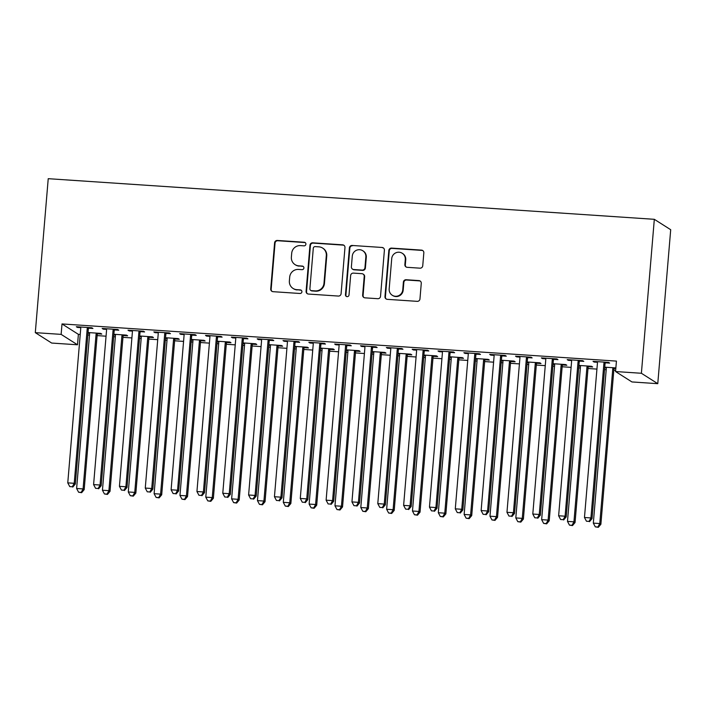 <?xml version="1.0" encoding="UTF-8"?>
<svg xmlns="http://www.w3.org/2000/svg" width="706" height="706" viewBox="0 0 706 706"><rect width="100%" height="100%" fill="white"/><g stroke="black" fill="none" stroke-linecap="round" stroke-linejoin="round"><path stroke-width="1.06" d="M305.91 244.17A1.809 1.774 -57.6 0 0 304.286 242.255L277.343 240.455A2.586 2.533 -57.6 0 0 274.599 242.846L270.725 288.948A2.586 2.533 -57.6 0 0 273.045 291.684L299.988 293.484A1.809 1.774 -57.6 0 0 301.109 290.166A1.809 1.774 -57.6 0 0 300.288 289.901L296.802 289.663A8.26 8.093 -57.6 0 1 289.372 280.926L289.698 277.087A8.26 8.093 -57.6 0 1 298.506 269.436L301.991 269.666A1.809 1.774 -57.6 0 0 303.103 266.347A1.809 1.774 -57.6 0 0 302.292 266.083L298.806 265.844A8.26 8.093 -57.6 0 1 291.375 257.108L291.702 253.26A8.26 8.093 -57.6 0 1 300.5 245.609L303.986 245.847A1.809 1.774 -57.6 0 0 305.91 244.17M305.319 242.688A1.809 1.774 -57.6 0 0 304.736 242.537L277.785 240.737A2.586 2.533 -57.6 0 0 275.04 243.129L271.166 289.231A2.586 2.533 -57.6 0 0 272.101 291.428M301.321 290.325A1.809 1.774 -57.6 0 0 300.73 290.184L296.802 289.663M303.315 266.506A1.809 1.774 -57.6 0 0 302.733 266.365L298.806 265.844M419.991 268.174A2.586 2.533 -57.6 0 0 422.744 265.783L423.829 252.845A2.586 2.533 -57.6 0 0 421.508 250.118L391.592 248.106A2.586 2.533 -57.6 0 0 388.838 250.498L384.964 296.608A2.586 2.533 -57.6 0 0 387.285 299.335L417.211 301.347A2.586 2.533 -57.6 0 0 419.964 298.956L421.27 283.327A2.586 2.533 -57.6 0 0 418.949 280.6L406.144 279.735A2.586 2.533 -57.6 0 0 403.391 282.126L402.747 289.875A6.91 6.769 -57.6 0 1 392.254 295.249A6.91 6.769 -57.6 0 1 389.174 288.966L391.724 258.617A6.91 6.769 -57.6 0 1 402.208 253.242A6.91 6.769 -57.6 0 1 405.297 259.526L404.865 264.582A2.586 2.533 -57.6 0 0 407.185 267.318L419.991 268.174M616.435 361.101L62.013 323.939L61.131 334.379L77.51 344.784L51.679 343.054L35.3 332.65L48.229 178.689L654.321 219.31L641.392 373.271L615.561 371.541L616.435 361.101M35.3 332.65L61.131 334.379M344.969 247.559A2.586 2.533 -57.6 0 0 342.648 244.832L312.723 242.82A2.586 2.533 -57.6 0 0 309.969 245.211L306.095 291.322A2.586 2.533 -57.6 0 0 308.416 294.049L338.342 296.061A2.586 2.533 -57.6 0 0 341.095 293.67L344.969 247.559M352.153 245.467L382.078 247.471A2.586 2.533 -57.6 0 1 384.399 250.206L380.525 296.308A2.586 2.533 -57.6 0 1 377.781 298.7L364.967 297.844A2.586 2.533 -57.6 0 1 362.646 295.108L364.217 276.417A2.586 2.533 -57.6 0 0 361.896 273.681L353.406 273.116A2.586 2.533 -57.6 0 0 350.653 275.499L349.02 294.967A1.809 1.774 -57.6 0 1 346.275 296.379A1.809 1.774 -57.6 0 1 345.463 294.729L349.399 247.859A2.586 2.533 -57.6 0 1 352.153 245.467L382.078 247.471M615.561 371.541L631.941 381.946L657.771 383.676L670.7 229.715L654.321 219.31M579.626 361.084L583.809 361.366L582.697 360.669L567.2 359.628L568.304 360.334L571.56 360.545M578.867 366.07L580.42 366.167M588.477 366.714L592.661 366.988L591.549 366.29L578.92 365.443M527.956 357.624L532.139 357.907L531.027 357.201L515.53 356.159L516.633 356.865L519.89 357.086M527.197 362.602L528.75 362.707M536.807 363.246L540.99 363.528L539.878 362.822L527.25 361.975M476.285 354.165L480.468 354.438L479.356 353.741L463.86 352.7L464.963 353.406L468.219 353.618M475.526 359.142L477.079 359.248M485.137 359.786L489.32 360.069L488.208 359.363L475.579 358.516M424.615 350.697L428.798 350.979L427.686 350.273L412.189 349.241L413.292 349.938L416.549 350.158M423.856 355.674L425.409 355.78M433.466 356.318L437.649 356.601L436.537 355.895L423.909 355.056M372.945 347.237L377.128 347.52L376.016 346.814L360.519 345.772L361.622 346.478L364.878 346.699M372.186 352.215L373.739 352.32M381.796 352.859L385.979 353.141L384.867 352.435L372.238 351.588M321.274 343.769L325.457 344.051L324.345 343.345L308.849 342.313L309.952 343.01L313.208 343.231M320.515 348.746L322.068 348.852M330.126 349.391L334.309 349.673L333.197 348.976L320.568 348.129M269.604 340.31L273.787 340.592L272.675 339.886L257.178 338.845L258.281 339.551L261.538 339.771M268.845 345.287L270.398 345.393M278.455 345.931L282.638 346.214L281.526 345.508L268.898 344.66M217.933 336.841L222.116 337.124L221.004 336.427L205.508 335.385L206.611 336.091L209.867 336.303M217.174 341.828L218.728 341.925M226.785 342.472L230.968 342.745L229.865 342.048L217.227 341.201M166.263 333.382L170.446 333.664L169.334 332.958L153.837 331.917L154.941 332.623L158.197 332.844M165.504 338.359L167.057 338.465M175.114 339.004L179.298 339.286L178.194 338.58L165.557 337.733M114.593 329.923L118.776 330.196L117.664 329.499L102.167 328.458L103.27 329.164L106.527 329.375M113.834 334.9L115.387 335.006M123.444 335.544L127.627 335.827L126.524 335.121L113.887 334.273M62.013 323.939L78.392 334.344L80.228 334.467M87.844 334.979L89.503 335.094M97.119 335.597L106.059 336.197M113.684 336.709L115.334 336.824M122.95 337.336L131.898 337.936M139.514 338.439L141.174 338.553M148.789 339.065L157.729 339.665M165.354 340.177L167.004 340.283M174.62 340.795L183.569 341.395M191.185 341.907L192.844 342.013M200.46 342.525L209.4 343.125M217.024 343.637L218.675 343.751M226.291 344.254L235.239 344.855M242.855 345.366L244.514 345.481M252.13 345.993L261.07 346.593M268.695 347.096L270.345 347.211M277.961 347.723L286.91 348.323M294.526 348.835L296.185 348.94M303.801 349.452L312.74 350.052M320.365 350.564L322.015 350.67M329.631 351.182L338.58 351.782M346.196 352.294L347.855 352.409M355.471 352.921L364.411 353.512M372.036 354.024L373.686 354.138M381.302 354.65L390.25 355.25M397.866 355.762L399.525 355.868M407.141 356.38L416.081 356.98M423.706 357.492L425.356 357.598M432.972 358.11L441.921 358.71M449.537 359.222L451.196 359.336M458.812 359.839L467.751 360.439M475.376 360.951L477.027 361.066M484.643 361.578L493.591 362.178M501.207 362.681L502.866 362.796M510.482 363.308L519.422 363.908M527.047 364.42L528.697 364.525M536.313 365.037L545.261 365.637M552.877 366.149L554.537 366.255M562.152 366.767L571.092 367.367M578.708 367.879L580.367 367.994M587.983 368.497L596.932 369.097M604.548 369.609L606.207 369.723M613.823 370.235L615.658 370.359M87.994 333.17L89.547 333.267M97.613 333.814L101.788 334.088L100.684 333.391L88.047 332.544M88.753 328.184L92.936 328.466L91.833 327.769L76.327 326.728L77.439 327.425L80.696 327.646M139.664 336.63L141.218 336.736M149.284 337.274L153.458 337.556L152.355 336.85L139.717 336.003M140.423 331.652L144.606 331.935L143.503 331.229L127.998 330.187L129.11 330.893L132.366 331.114M191.335 340.089L192.888 340.195M200.954 340.733L205.128 341.016L204.025 340.318L191.388 339.471M192.094 335.112L196.277 335.394L195.174 334.688L179.668 333.656L180.78 334.353L184.037 334.573M243.005 343.557L244.558 343.663M252.624 344.201L256.799 344.484L255.696 343.778L243.058 342.931M243.764 338.58L247.947 338.854L246.844 338.156L231.339 337.115L232.45 337.821L235.707 338.033M294.676 347.017L296.229 347.123M304.295 347.661L308.469 347.943L307.366 347.237L294.729 346.39M295.435 342.039L299.618 342.322L298.514 341.616L283.009 340.583L284.121 341.28L287.377 341.501M346.346 350.485L347.899 350.582M355.965 351.129L360.139 351.403L359.036 350.705L346.399 349.858M347.105 345.508L351.288 345.781L350.185 345.084L334.679 344.043L335.791 344.749L339.048 344.96M398.016 353.944L399.57 354.05M407.636 354.589L411.81 354.871L410.707 354.165L398.069 353.318M398.775 348.967L402.958 349.249L401.855 348.543L386.35 347.502L387.462 348.208L390.718 348.429M449.687 357.412L451.24 357.51M459.306 358.057L463.48 358.33L462.377 357.633L449.74 356.786M450.446 352.426L454.629 352.709L453.526 352.012L438.02 350.97L439.132 351.667L442.388 351.888M501.357 360.872L502.91 360.978M510.976 361.516L515.151 361.799L514.047 361.093L501.41 360.245M502.116 355.895L506.299 356.177L505.196 355.471L489.69 354.43L490.802 355.136L494.059 355.356M553.027 364.331L554.581 364.437M562.638 364.976L566.821 365.258L565.718 364.561L553.08 363.714M553.786 359.354L557.969 359.636L556.866 358.93L541.361 357.898L542.473 358.595L545.729 358.816M604.698 367.8L606.251 367.905M614.308 368.444L615.808 368.541M604.751 367.173L615.861 367.914M605.457 362.822L609.64 363.096L608.537 362.399L593.031 361.357L594.143 362.063L597.4 362.275M657.771 383.676L641.392 373.271M78.392 334.344L77.51 344.784M77.439 327.425L77.492 326.807M103.27 329.164L103.323 328.537M129.11 330.893L129.163 330.267M154.941 332.623L154.993 331.996M180.78 334.353L180.833 333.726M206.611 336.091L206.664 335.465M232.45 337.821L232.503 337.194M258.281 339.551L258.334 338.924M284.121 341.28L284.174 340.654M309.952 343.01L310.005 342.392M335.791 344.749L335.844 344.122M361.622 346.478L361.675 345.852M387.462 348.208L387.515 347.581M413.292 349.938L413.345 349.311M439.132 351.667L439.185 351.05M464.963 353.406L465.016 352.779M490.802 355.136L490.855 354.509M516.633 356.865L516.686 356.239M542.473 358.595L542.526 357.968M568.304 360.334L568.356 359.707M594.143 362.063L594.196 361.437M295.064 264.626L295.505 264.909A8.26 8.093 -57.6 0 0 299.247 266.127M293.061 288.445L293.502 288.728A8.26 8.093 -57.6 0 0 297.244 289.945M344.025 245.361A2.586 2.533 -57.6 0 0 343.09 245.114L313.164 243.102A2.586 2.533 -57.6 0 0 310.411 245.494L306.545 291.604A2.586 2.533 -57.6 0 0 307.481 293.802M315.211 246.597A1.809 1.774 -57.6 0 0 313.287 248.274L309.89 288.745A1.809 1.774 -57.6 0 0 311.514 290.651L315.185 290.898A8.26 8.093 -57.6 0 0 323.992 283.247L326.313 255.581A8.26 8.093 -57.6 0 0 318.883 246.844L315.211 246.597M310.693 290.387L311.134 290.669A1.809 1.774 -57.6 0 0 311.955 290.934L311.514 290.651M322.624 248.062L323.074 248.344A8.26 8.093 -57.6 0 1 326.754 255.863L324.433 283.53A8.26 8.093 -57.6 0 1 315.626 291.181L311.955 290.934M383.464 248.009A2.586 2.533 -57.6 0 0 382.52 247.753M363.069 274.06L363.511 274.343A2.586 2.533 -57.6 0 1 364.658 276.69L363.096 295.39A2.586 2.533 -57.6 0 0 364.031 297.588M352.594 245.75A2.586 2.533 -57.6 0 0 349.849 248.141L345.914 295.011A1.809 1.774 -57.6 0 0 346.505 296.502M365.849 257.01A6.91 6.769 -57.6 0 0 362.769 250.727A6.91 6.769 -57.6 0 0 352.285 256.101L351.385 266.797A2.586 2.533 -57.6 0 0 353.706 269.524L362.196 270.098A2.586 2.533 -57.6 0 0 364.949 267.706L365.849 257.01L366.29 257.293A6.91 6.769 -57.6 0 0 363.211 251.009L362.769 250.727M352.532 269.145L352.982 269.427A2.586 2.533 -57.6 0 0 354.147 269.807L353.706 269.524M366.29 257.293L365.39 267.989A2.586 2.533 -57.6 0 1 362.646 270.38L354.147 269.807M402.208 253.242L402.658 253.525A6.91 6.769 -57.6 0 1 405.738 259.808L405.315 264.865A2.586 2.533 -57.6 0 0 406.25 267.062M392.254 295.249L392.704 295.532A6.91 6.769 -57.6 0 0 403.188 290.157L402.747 289.875M420.335 281.129A2.586 2.533 -57.6 0 0 419.39 280.873L406.585 280.017A2.586 2.533 -57.6 0 0 403.841 282.409L403.188 290.157M422.894 250.648A2.586 2.533 -57.6 0 0 421.95 250.401L392.033 248.388A2.586 2.533 -57.6 0 0 389.28 250.78L385.405 296.891A2.586 2.533 -57.6 0 0 386.35 299.088M89.362 332.632L89.486 333.02A2.63 2.577 122.4 0 1 89.591 334.009L76.619 488.49L83.079 488.923L84.182 489.629L97.154 335.147A2.63 2.577 122.4 0 1 97.428 334.185L97.913 333.206M81.19 492.4L78.604 492.223L81.631 492.682L81.19 492.4L83.079 488.923L96.051 334.441A2.63 2.577 122.4 0 1 96.316 333.479L96.501 333.108M78.604 492.223L76.619 488.49M84.182 489.629L81.631 492.682M87.65 327.487L87.465 327.858A2.63 2.577 -57.6 0 0 87.2 328.82L74.227 483.301L67.767 482.869L80.74 328.387A2.63 2.577 -57.6 0 0 80.634 327.399L80.51 327.01M89.062 327.575L88.568 328.564A2.63 2.577 -57.6 0 0 88.303 329.525L75.33 484.007L74.227 483.301L72.33 486.778L69.753 486.602L72.33 486.778M72.78 487.061L75.33 484.007M67.767 482.869L69.753 486.602M115.202 334.362L115.325 334.75A2.63 2.577 122.4 0 1 115.422 335.738L102.449 490.22L108.909 490.652L110.021 491.358L122.994 336.877A2.63 2.577 122.4 0 1 123.259 335.915L123.744 334.935M107.021 494.129L104.435 493.953L107.462 494.412L107.021 494.129L108.909 490.652L121.882 336.171A2.63 2.577 122.4 0 1 122.156 335.209L122.341 334.838M104.435 493.953L102.449 490.22M110.021 491.358L107.462 494.412M141.032 336.091L141.156 336.488A2.63 2.577 122.4 0 1 141.262 337.468L128.289 491.958L134.749 492.391L135.852 493.088L148.825 338.606A2.63 2.577 122.4 0 1 149.098 337.644L149.584 336.665M132.86 495.859L130.275 495.691L133.302 496.142L132.86 495.859L134.749 492.391L147.722 337.909A2.63 2.577 122.4 0 1 147.986 336.947L148.172 336.568M130.275 495.691L128.289 491.958M135.852 493.088L133.302 496.142M113.481 329.217L113.304 329.587A2.63 2.577 -57.6 0 0 113.031 330.549L100.058 485.031L93.598 484.598L106.571 330.117A2.63 2.577 -57.6 0 0 106.465 329.128L106.35 328.74M114.893 329.314L114.407 330.293A2.63 2.577 -57.6 0 0 114.134 331.255L101.17 485.737L100.058 485.031L98.169 488.508L95.584 488.331L98.169 488.508M98.611 488.79L101.17 485.737M93.598 484.598L95.584 488.331M139.32 330.946L139.135 331.317A2.63 2.577 -57.6 0 0 138.87 332.279L125.897 486.761L119.438 486.328L132.41 331.846A2.63 2.577 -57.6 0 0 132.304 330.867L132.181 330.47M140.732 331.043L140.238 332.023A2.63 2.577 -57.6 0 0 139.973 332.985L127.001 487.467L125.897 486.761L124 490.238L121.423 490.061L124 490.238M124.45 490.52L127.001 487.467M119.438 486.328L121.423 490.061M166.872 337.821L166.995 338.218A2.63 2.577 122.4 0 1 167.093 339.207L154.12 493.688L160.58 494.121L161.692 494.818L174.664 340.336A2.63 2.577 122.4 0 1 174.929 339.374L175.415 338.395M158.691 497.589L156.105 497.421L159.132 497.871L158.691 497.589L160.58 494.121L173.552 339.639A2.63 2.577 122.4 0 1 173.826 338.677L174.011 338.306M156.105 497.421L154.12 493.688M161.692 494.818L159.132 497.871M192.703 339.56L192.826 339.948A2.63 2.577 122.4 0 1 192.932 340.936L179.959 495.418L186.419 495.85L187.522 496.556L200.495 342.075A2.63 2.577 122.4 0 1 200.769 341.113L201.254 340.124M184.531 499.327L181.945 499.151L184.972 499.61L184.531 499.327L186.419 495.85L199.392 341.369A2.63 2.577 122.4 0 1 199.657 340.407L199.842 340.036M181.945 499.151L179.959 495.418M187.522 496.556L184.972 499.61M165.151 332.676L164.975 333.055A2.63 2.577 -57.6 0 0 164.701 334.017L151.728 488.499L145.268 488.067L158.241 333.585A2.63 2.577 -57.6 0 0 158.135 332.597L158.02 332.199M166.563 332.773L166.078 333.753A2.63 2.577 -57.6 0 0 165.804 334.715L152.84 489.196L151.728 488.499L149.84 491.967L147.254 491.8L149.84 491.967M150.281 492.25L152.84 489.196M145.268 488.067L147.254 491.8M190.991 334.415L190.805 334.785A2.63 2.577 -57.6 0 0 190.541 335.747L177.568 490.229L171.108 489.796L184.081 335.315A2.63 2.577 -57.6 0 0 183.975 334.326L183.851 333.929M192.394 334.503L191.908 335.482A2.63 2.577 -57.6 0 0 191.644 336.444L178.671 490.935L177.568 490.229L175.67 493.706L173.094 493.529L175.67 493.706M176.121 493.979L178.671 490.935M171.108 489.796L173.094 493.529M218.542 341.289L218.666 341.678A2.63 2.577 122.4 0 1 218.763 342.666L205.79 497.148L212.25 497.58L213.362 498.286L226.335 343.804A2.63 2.577 122.4 0 1 226.6 342.842L227.085 341.863M210.362 501.057L207.776 500.881L210.803 501.339L210.362 501.057L212.25 497.58L225.223 343.098A2.63 2.577 122.4 0 1 225.496 342.136L225.682 341.766M207.776 500.881L205.79 497.148M213.362 498.286L210.803 501.339M216.821 336.144L216.636 336.515A2.63 2.577 -57.6 0 0 216.371 337.477L203.399 491.958L196.939 491.526L209.911 337.044A2.63 2.577 -57.6 0 0 209.806 336.056L209.691 335.668M218.233 336.241L217.748 337.221A2.63 2.577 -57.6 0 0 217.474 338.183L204.511 492.664L203.399 491.958L201.51 495.435L198.924 495.259L201.51 495.435M201.951 495.718L204.511 492.664M196.939 491.526L198.924 495.259M244.373 343.019L244.497 343.416A2.63 2.577 122.4 0 1 244.603 344.396L231.63 498.877L238.09 499.31L239.193 500.016L252.166 345.534A2.63 2.577 122.4 0 1 252.439 344.572L252.924 343.593M236.201 502.787L233.615 502.61L236.642 503.069L236.201 502.787L238.09 499.31L251.062 344.828A2.63 2.577 122.4 0 1 251.327 343.866L251.512 343.495M233.615 502.61L231.63 498.877M239.193 500.016L236.642 503.069M242.661 337.874L242.476 338.245A2.63 2.577 -57.6 0 0 242.211 339.207L229.238 493.688L222.778 493.256L235.751 338.774A2.63 2.577 -57.6 0 0 235.645 337.786L235.522 337.397M244.064 337.971L243.579 338.951A2.63 2.577 -57.6 0 0 243.314 339.913L230.341 494.394L229.238 493.688L227.341 497.165L224.764 496.989L227.341 497.165M227.791 497.448L230.341 494.394M222.778 493.256L224.764 496.989M270.213 344.749L270.336 345.146A2.63 2.577 122.4 0 1 270.433 346.134L257.461 500.616L263.92 501.048L265.032 501.745L278.005 347.264A2.63 2.577 122.4 0 1 278.27 346.302L278.755 345.322M262.032 504.516L259.446 504.349L262.473 504.799L262.032 504.516L263.92 501.048L276.893 346.567A2.63 2.577 122.4 0 1 277.167 345.605L277.352 345.225M259.446 504.349L257.461 500.616M265.032 501.745L262.473 504.799M268.492 339.604L268.306 339.974A2.63 2.577 -57.6 0 0 268.042 340.936L255.069 495.427L248.609 494.994L261.582 340.504A2.63 2.577 -57.6 0 0 261.476 339.524L261.361 339.127M269.904 339.701L269.418 340.68A2.63 2.577 -57.6 0 0 269.145 341.642L256.181 496.124L255.069 495.427L253.18 498.895L250.595 498.727L253.18 498.895M253.622 499.177L256.181 496.124M248.609 494.994L250.595 498.727M296.043 346.478L296.167 346.875A2.63 2.577 122.4 0 1 296.273 347.864L283.3 502.345L289.76 502.778L290.863 503.484L303.836 348.993A2.63 2.577 122.4 0 1 304.11 348.032L304.595 347.052M287.871 506.255L285.286 506.078L288.313 506.529L287.871 506.255L289.76 502.778L302.733 348.296A2.63 2.577 122.4 0 1 302.998 347.334L303.183 346.964M285.286 506.078L283.3 502.345M290.863 503.484L288.313 506.529M294.331 341.333L294.146 341.713A2.63 2.577 -57.6 0 0 293.881 342.675L280.909 497.156L274.449 496.724L287.421 342.242A2.63 2.577 -57.6 0 0 287.316 341.254L287.192 340.857M295.735 341.43L295.249 342.41A2.63 2.577 -57.6 0 0 294.984 343.372L282.012 497.854L280.909 497.156L279.011 500.625L276.434 500.457L279.011 500.625M279.461 500.907L282.012 497.854M274.449 496.724L276.434 500.457M321.883 348.217L321.998 348.605A2.63 2.577 122.4 0 1 322.104 349.594L309.131 504.075L315.591 504.508L316.703 505.214L329.676 350.732A2.63 2.577 122.4 0 1 329.94 349.77L330.426 348.79M313.702 507.985L311.117 507.808L314.144 508.267L313.702 507.985L315.591 504.508L328.564 350.026A2.63 2.577 122.4 0 1 328.837 349.064L329.022 348.693M311.117 507.808L309.131 504.075M316.703 505.214L314.144 508.267M320.162 343.072L319.977 343.443A2.63 2.577 -57.6 0 0 319.712 344.404L306.739 498.886L300.279 498.454L313.252 343.972A2.63 2.577 -57.6 0 0 313.146 342.984L313.032 342.586M321.574 343.16L321.089 344.149A2.63 2.577 -57.6 0 0 320.815 345.11L307.851 499.592L306.739 498.886L304.851 502.363L302.265 502.187L304.851 502.363M305.292 502.637L307.851 499.592M300.279 498.454L302.265 502.187M347.714 349.947L347.837 350.335A2.63 2.577 122.4 0 1 347.943 351.323L334.971 505.805L341.43 506.237L342.534 506.943L355.506 352.462A2.63 2.577 122.4 0 1 355.78 351.5L356.265 350.52M339.542 509.714L336.956 509.538L339.983 509.997L339.542 509.714L341.43 506.237L354.403 351.756A2.63 2.577 122.4 0 1 354.668 350.794L354.853 350.423M336.956 509.538L334.971 505.805M342.534 506.943L339.983 509.997M346.002 344.802L345.816 345.172A2.63 2.577 -57.6 0 0 345.552 346.134L332.579 500.616L326.119 500.183L339.092 345.702A2.63 2.577 -57.6 0 0 338.986 344.713L338.862 344.325M347.405 344.899L346.92 345.878A2.63 2.577 -57.6 0 0 346.655 346.84L333.682 501.322L332.579 500.616L330.682 504.093L328.105 503.916L330.682 504.093M331.132 504.375L333.682 501.322M326.119 500.183L328.105 503.916M373.553 351.676L373.668 352.073A2.63 2.577 122.4 0 1 373.774 353.053L360.801 507.543L367.261 507.976L368.373 508.673L381.346 354.191A2.63 2.577 122.4 0 1 381.611 353.229L382.096 352.25M365.373 511.444L362.787 511.276L365.814 511.726L365.373 511.444L367.261 507.976L380.234 353.485A2.63 2.577 122.4 0 1 380.508 352.523L380.693 352.153M362.787 511.276L360.801 507.543M368.373 508.673L365.814 511.726M371.833 346.531L371.647 346.902A2.63 2.577 -57.6 0 0 371.382 347.864L358.41 502.345L351.95 501.913L364.923 347.431A2.63 2.577 -57.6 0 0 364.817 346.443L364.702 346.055M373.245 346.628L372.759 347.608A2.63 2.577 -57.6 0 0 372.486 348.57L359.522 503.051L358.41 502.345L356.521 505.823L353.935 505.646L356.521 505.823M356.962 506.105L359.522 503.051M351.95 501.913L353.935 505.646M399.384 353.406L399.508 353.803A2.63 2.577 122.4 0 1 399.614 354.791L386.641 509.273L393.101 509.706L394.204 510.403L407.177 355.921A2.63 2.577 122.4 0 1 407.45 354.959L407.936 353.98M391.212 513.174L388.627 513.006L391.654 513.456L391.212 513.174L393.101 509.706L406.074 355.224A2.63 2.577 122.4 0 1 406.338 354.262L406.524 353.882M388.627 513.006L386.641 509.273M394.204 510.403L391.654 513.456M397.672 348.261L397.487 348.64A2.63 2.577 -57.6 0 0 397.222 349.602L384.249 504.084L377.789 503.652L390.762 349.161A2.63 2.577 -57.6 0 0 390.656 348.182L390.533 347.784M399.075 348.358L398.59 349.338A2.63 2.577 -57.6 0 0 398.325 350.3L385.352 504.781L384.249 504.084L382.352 507.552L379.775 507.385L382.352 507.552M382.802 507.835L385.352 504.781M377.789 503.652L379.775 507.385M425.224 355.136L425.339 355.533A2.63 2.577 122.4 0 1 425.444 356.521L412.472 511.003L418.932 511.435L420.044 512.141L433.016 357.66A2.63 2.577 122.4 0 1 433.281 356.698L433.766 355.709M417.043 514.912L414.457 514.736L417.484 515.186L417.043 514.912L418.932 511.435L431.904 356.954A2.63 2.577 122.4 0 1 432.178 355.992L432.363 355.621M414.457 514.736L412.472 511.003M420.044 512.141L417.484 515.186M423.503 350L423.318 350.37A2.63 2.577 -57.6 0 0 423.053 351.332L410.08 505.814L403.62 505.381L416.593 350.9A2.63 2.577 -57.6 0 0 416.487 349.911L416.372 349.514M424.915 350.088L424.43 351.067A2.63 2.577 -57.6 0 0 424.156 352.029L411.183 506.511L410.08 505.814L408.192 509.282L405.606 509.114L408.192 509.282M408.633 509.564L411.183 506.511M403.62 505.381L405.606 509.114M451.055 356.874L451.178 357.262A2.63 2.577 122.4 0 1 451.284 358.251L438.311 512.732L444.771 513.165L445.874 513.871L458.847 359.389A2.63 2.577 122.4 0 1 459.121 358.427L459.606 357.448M442.883 516.642L440.297 516.465L443.324 516.924L442.883 516.642L444.771 513.165L457.744 358.683A2.63 2.577 122.4 0 1 458.009 357.721L458.194 357.351M440.297 516.465L438.311 512.732M445.874 513.871L443.324 516.924M449.343 351.729L449.157 352.1A2.63 2.577 -57.6 0 0 448.892 353.062L435.92 507.543L429.46 507.111L442.433 352.629A2.63 2.577 -57.6 0 0 442.327 351.641L442.203 351.253M450.746 351.817L450.26 352.806A2.63 2.577 -57.6 0 0 449.996 353.768L437.023 508.249L435.92 507.543L434.022 511.02L431.445 510.844L434.022 511.02M434.472 511.294L437.023 508.249M429.46 507.111L431.445 510.844M476.894 358.604L477.009 358.992A2.63 2.577 122.4 0 1 477.115 359.981L464.142 514.462L470.602 514.895L471.714 515.601L484.687 361.119A2.63 2.577 122.4 0 1 484.951 360.157L485.437 359.177M468.713 518.372L466.128 518.195L469.155 518.654L468.713 518.372L470.602 514.895L483.575 360.413A2.63 2.577 122.4 0 1 483.848 359.451L484.034 359.08M466.128 518.195L464.142 514.462M471.714 515.601L469.155 518.654M475.173 353.459L474.988 353.83A2.63 2.577 -57.6 0 0 474.723 354.791L461.75 509.273L455.291 508.841L468.263 354.359A2.63 2.577 -57.6 0 0 468.157 353.371L468.043 352.982M476.585 353.556L476.1 354.536A2.63 2.577 -57.6 0 0 475.826 355.497L462.854 509.979L461.75 509.273L459.862 512.75L457.276 512.574L459.862 512.75M460.303 513.033L462.854 509.979M455.291 508.841L457.276 512.574M502.725 360.334L502.848 360.731A2.63 2.577 122.4 0 1 502.954 361.71L489.982 516.201L496.442 516.633L497.545 517.33L510.517 362.849A2.63 2.577 122.4 0 1 510.791 361.887L511.276 360.907M494.553 520.101L491.967 519.934L494.994 520.384L494.553 520.101L496.442 516.633L509.414 362.152A2.63 2.577 122.4 0 1 509.679 361.19L509.864 360.81M491.967 519.934L489.982 516.201M497.545 517.33L494.994 520.384M501.013 355.189L500.828 355.559A2.63 2.577 -57.6 0 0 500.563 356.521L487.59 511.003L481.13 510.57L494.103 356.089A2.63 2.577 -57.6 0 0 493.997 355.109L493.873 354.712M502.416 355.286L501.931 356.265A2.63 2.577 -57.6 0 0 501.666 357.227L488.693 511.709L487.59 511.003L485.693 514.48L483.116 514.303L485.693 514.48M486.143 514.762L488.693 511.709M481.13 510.57L483.116 514.303M528.565 362.063L528.679 362.46A2.63 2.577 122.4 0 1 528.785 363.449L515.812 517.93L522.272 518.363L523.384 519.06L536.357 364.578A2.63 2.577 122.4 0 1 536.622 363.616L537.107 362.637M520.384 521.831L517.798 521.663L520.825 522.113L520.384 521.831L522.272 518.363L535.245 363.881A2.63 2.577 122.4 0 1 535.519 362.919L535.704 362.549M517.798 521.663L515.812 517.93M523.384 519.06L520.825 522.113M526.844 356.918L526.658 357.298A2.63 2.577 -57.6 0 0 526.394 358.26L513.421 512.741L506.961 512.309L519.934 357.827A2.63 2.577 -57.6 0 0 519.828 356.839L519.713 356.442M528.256 357.015L527.77 357.995A2.63 2.577 -57.6 0 0 527.497 358.957L514.524 513.438L513.421 512.741L511.532 516.21L508.947 516.042L511.532 516.21M511.974 516.492L514.524 513.438M506.961 512.309L508.947 516.042M554.395 363.802L554.519 364.19A2.63 2.577 122.4 0 1 554.625 365.178L541.652 519.66L548.112 520.093L549.215 520.799L562.188 366.317A2.63 2.577 122.4 0 1 562.461 365.355L562.947 364.367M546.223 523.57L543.638 523.393L546.665 523.843L546.223 523.57L548.112 520.093L561.085 365.611A2.63 2.577 122.4 0 1 561.349 364.649L561.535 364.278M543.638 523.393L541.652 519.66M549.215 520.799L546.665 523.843M552.683 358.657L552.498 359.027A2.63 2.577 -57.6 0 0 552.233 359.989L539.26 514.471L532.801 514.039L545.773 359.557A2.63 2.577 -57.6 0 0 545.667 358.569L545.544 358.171M554.086 358.745L553.601 359.725A2.63 2.577 -57.6 0 0 553.336 360.687L540.364 515.177L539.26 514.471L537.363 517.939L534.786 517.772L537.363 517.939M537.813 518.222L540.364 515.177M532.801 514.039L534.786 517.772M580.235 365.531L580.35 365.92A2.63 2.577 122.4 0 1 580.456 366.908L567.483 521.39L573.943 521.822L575.055 522.528L588.027 368.047A2.63 2.577 122.4 0 1 588.292 367.085L588.778 366.105M572.054 525.299L569.468 525.123L572.495 525.582L572.054 525.299L573.943 521.822L586.915 367.341A2.63 2.577 122.4 0 1 587.189 366.379L587.374 366.008M569.468 525.123L567.483 521.39M575.055 522.528L572.495 525.582M578.514 360.387L578.329 360.757A2.63 2.577 -57.6 0 0 578.064 361.719L565.091 516.201L558.631 515.768L571.604 361.287A2.63 2.577 -57.6 0 0 571.498 360.298L571.383 359.91M579.926 360.484L579.441 361.463A2.63 2.577 -57.6 0 0 579.167 362.425L566.194 516.907L565.091 516.201L563.203 519.678L560.617 519.501L563.203 519.678M563.644 519.96L566.194 516.907M558.631 515.768L560.617 519.501M606.066 367.261L606.189 367.658A2.63 2.577 122.4 0 1 606.295 368.638L593.322 523.12L599.782 523.552L600.885 524.258L613.858 369.776A2.63 2.577 122.4 0 1 614.132 368.814L614.617 367.835M597.894 527.029L595.308 526.852L598.335 527.311L597.894 527.029L599.782 523.552L612.755 369.07A2.63 2.577 122.4 0 1 613.02 368.108L613.205 367.738M595.308 526.852L593.322 523.12M600.885 524.258L598.335 527.311M604.354 362.116L604.168 362.487A2.63 2.577 -57.6 0 0 603.904 363.449L590.931 517.93L584.471 517.498L597.444 363.016A2.63 2.577 -57.6 0 0 597.338 362.028L597.214 361.64M605.757 362.213L605.271 363.193A2.63 2.577 -57.6 0 0 605.007 364.155L592.034 518.636L590.931 517.93L589.033 521.407L586.457 521.231L589.033 521.407M589.484 521.69L592.034 518.636M584.471 517.498L586.457 521.231M304.736 242.537L304.286 242.255M300.73 290.184L300.288 289.901M302.733 266.365L302.292 266.083M271.166 289.231L270.725 288.948M275.04 243.129L274.599 242.846M277.785 240.737L277.343 240.455M306.545 291.604L306.095 291.322M310.411 245.494L309.969 245.211M313.164 243.102L312.723 242.82M343.09 245.114L342.648 244.832M315.626 291.181L315.185 290.898M324.433 283.53L323.992 283.247M326.754 255.863L326.313 255.581M363.096 295.39L362.646 295.108M364.658 276.69L364.217 276.417M345.914 295.011L345.463 294.729M349.849 248.141L349.399 247.859M362.646 270.38L362.196 270.098M365.39 267.989L364.949 267.706M405.315 264.865L404.865 264.582M405.738 259.808L405.297 259.526M403.841 282.409L403.391 282.126M406.585 280.017L406.144 279.735M419.39 280.873L418.949 280.6M385.405 296.891L384.964 296.608M389.28 250.78L388.838 250.498M392.033 248.388L391.592 248.106M421.95 250.401L421.508 250.118M97.154 335.147L96.051 334.441M97.428 334.185L96.316 333.479M87.465 327.858L88.568 328.564M87.2 328.82L88.303 329.525M122.994 336.877L121.882 336.171M123.259 335.915L122.156 335.209M148.825 338.606L147.722 337.909M149.098 337.644L147.986 336.947M113.304 329.587L114.407 330.293M113.031 330.549L114.134 331.255M139.135 331.317L140.238 332.023M138.87 332.279L139.973 332.985M174.664 340.336L173.552 339.639M174.929 339.374L173.826 338.677M200.495 342.075L199.392 341.369M200.769 341.113L199.657 340.407M164.975 333.055L166.078 333.753M164.701 334.017L165.804 334.715M190.805 334.785L191.908 335.482M190.541 335.747L191.644 336.444M226.335 343.804L225.223 343.098M226.6 342.842L225.496 342.136M216.636 336.515L217.748 337.221M216.371 337.477L217.474 338.183M252.166 345.534L251.062 344.828M252.439 344.572L251.327 343.866M242.476 338.245L243.579 338.951M242.211 339.207L243.314 339.913M278.005 347.264L276.893 346.567M278.27 346.302L277.167 345.605M268.306 339.974L269.418 340.68M268.042 340.936L269.145 341.642M303.836 348.993L302.733 348.296M304.11 348.032L302.998 347.334M294.146 341.713L295.249 342.41M293.881 342.675L294.984 343.372M329.676 350.732L328.564 350.026M329.94 349.77L328.837 349.064M319.977 343.443L321.089 344.149M319.712 344.404L320.815 345.11M355.506 352.462L354.403 351.756M355.78 351.5L354.668 350.794M345.816 345.172L346.92 345.878M345.552 346.134L346.655 346.84M381.346 354.191L380.234 353.485M381.611 353.229L380.508 352.523M371.647 346.902L372.759 347.608M371.382 347.864L372.486 348.57M407.177 355.921L406.074 355.224M407.45 354.959L406.338 354.262M397.487 348.64L398.59 349.338M397.222 349.602L398.325 350.3M433.016 357.66L431.904 356.954M433.281 356.698L432.178 355.992M423.318 350.37L424.43 351.067M423.053 351.332L424.156 352.029M458.847 359.389L457.744 358.683M459.121 358.427L458.009 357.721M449.157 352.1L450.26 352.806M448.892 353.062L449.996 353.768M484.687 361.119L483.575 360.413M484.951 360.157L483.848 359.451M474.988 353.83L476.1 354.536M474.723 354.791L475.826 355.497M510.517 362.849L509.414 362.152M510.791 361.887L509.679 361.19M500.828 355.559L501.931 356.265M500.563 356.521L501.666 357.227M536.357 364.578L535.245 363.881M536.622 363.616L535.519 362.919M526.658 357.298L527.77 357.995M526.394 358.26L527.497 358.957M562.188 366.317L561.085 365.611M562.461 365.355L561.349 364.649M552.498 359.027L553.601 359.725M552.233 359.989L553.336 360.687M588.027 368.047L586.915 367.341M588.292 367.085L587.189 366.379M578.329 360.757L579.441 361.463M578.064 361.719L579.167 362.425M613.858 369.776L612.755 369.07M614.132 368.814L613.02 368.108M604.168 362.487L605.271 363.193M603.904 363.449L605.007 364.155"/></g></svg>
